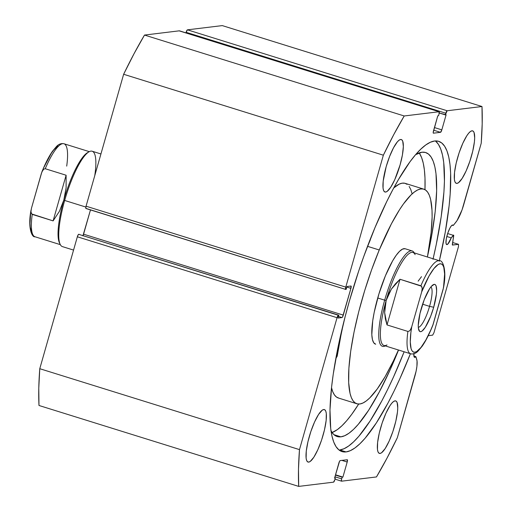 <?xml version="1.0" encoding="UTF-8"?>
<svg xmlns="http://www.w3.org/2000/svg" width="512" height="512" viewBox="0 0 512 512"><rect width="100%" height="100%" fill="white"/><g stroke="black" fill="none" stroke-linecap="round" stroke-linejoin="round"><path stroke-width="0.77" d="M179.539 30.976L439.059 111.738A2.496 0.582 -72.7 0 1 439.123 111.744A2.496 0.582 -72.7 0 1 439.014 114.054L438.534 115.725L437.779 115.821L433.491 130.874A2.496 0.582 -72.7 0 0 433.376 133.184L433.37 133.178A2.496 0.582 -72.7 0 0 433.44 133.184L440.512 132.326L433.683 130.202L440.512 132.326A2.496 0.582 -72.7 0 0 441.824 129.862L434.432 127.558L441.824 129.862L446.112 114.803L439.251 112.992L445.357 114.899L445.83 113.222L186.118 32.307L185.958 32.864L186.118 32.307A2.496 0.582 107.3 0 1 187.43 29.837L447.142 110.758L187.43 29.837L186.118 32.307L445.83 113.222A2.496 0.582 -72.7 0 1 447.142 110.758L481.99 106.522L222.278 25.6L187.43 29.837L222.278 25.6L481.99 106.522A247.283 57.728 -72.7 0 1 481.21 143.296L463.744 204.589A19.744 4.608 -72.7 0 1 455.987 222.061L453.261 225.485L452.154 225.146L453.261 225.485A10.24 2.394 -72.7 0 0 452.8 225.024A10.24 2.394 -72.7 0 0 452.544 225.005L451.341 225.869L449.894 228.096L447.757 233.197L446.291 238.842L445.99 243.123L446.509 244.474L447.866 244.051L451.226 237.862L453.267 235.302L447.642 233.549L453.267 235.302A1.997 0.467 -72.7 0 1 453.581 235.098A1.997 0.467 -72.7 0 1 453.677 236.141L452.384 244.013A1.997 0.467 -72.7 0 0 452.48 245.062A1.997 0.467 -72.7 0 0 452.525 245.062L458.522 244.333L458.47 246.65L433.965 332.685L432.653 335.149L428.243 335.686L432.653 335.149L433.965 332.685L458.47 246.65L458.522 244.333L452.41 245.005L453.67 235.187L451.226 237.862L446.797 236.48L451.226 237.862A10.24 2.394 -72.7 0 1 446.963 244.602L446.483 244.454L446.963 244.602A10.24 2.394 -72.7 0 1 446.707 244.582A10.24 2.394 -72.7 0 1 447.315 234.605A10.24 2.394 -72.7 0 1 452.544 225.005L453.261 225.485L456.973 220.685L462.042 209.901L481.21 143.296L482.195 123.789L481.99 106.522L447.142 110.758L445.357 114.899L446.112 114.803L441.824 129.862L440.512 132.326L433.44 133.184L433.19 132.544L437.779 115.821L438.534 115.725L439.014 114.054L439.059 111.738L404.211 115.974L393.805 134.534L383.354 155.194L345.773 287.117L345.722 289.427L346.163 289.376L346.982 286.509L350.957 286.022L350.912 288.333L342.618 316.813L341.971 317.568L337.997 318.054L338.81 315.181L338.368 315.238L337.056 317.702L299.482 449.626L298.49 469.133L298.694 486.4L333.542 482.163L334.854 479.693L335.334 478.022L334.573 478.112L339.533 461.344L340.173 460.595L347.245 459.731L347.2 462.048L342.906 477.101L342.15 477.19L341.459 479.776L341.626 481.178L376.474 476.941L386.88 458.381L397.338 437.728L416.102 371.168L416.909 366.374L417.037 360.883L415.891 356.672L413.888 356.051L415.891 356.672A10.24 2.394 -72.7 0 1 414.835 357.37L414.362 357.222L414.835 357.37A10.24 2.394 -72.7 0 1 414.579 357.35A10.24 2.394 -72.7 0 1 413.875 353.766M339.059 450.029A162.483 37.933 107.3 0 0 339.802 449.965L346.061 451.917A162.483 37.933 -72.7 0 1 342.01 451.59A162.483 37.933 -72.7 0 1 351.648 293.312A162.483 37.933 -72.7 0 1 434.624 140.998L438.438 141.261L441.786 143.014L444.64 146.246L446.97 150.925L448.755 157.005L449.978 164.429L450.63 173.12L450.182 193.978L449.094 205.939L445.229 232.352L439.264 261.235M385.645 192.058A27.475 6.413 -72.7 0 1 384.96 192.006A27.475 6.413 -72.7 0 1 386.592 165.242A27.475 6.413 -72.7 0 1 400.627 139.482L401.837 139.827L402.714 141.165L403.341 146.586L402.419 154.931L400.083 164.928L394.752 179.674L390.765 187.162L387.149 191.392L385.645 192.058L384.435 191.718L383.558 190.381L383.053 188.096L383.2 181.082L386.189 166.618L389.587 156.493L393.523 147.782L397.395 141.811L399.123 140.154L400.627 139.482A27.475 6.413 -72.7 0 1 401.312 139.539A27.475 6.413 -72.7 0 1 399.68 166.304A27.475 6.413 -72.7 0 1 385.645 192.058L384.365 191.661L385.645 192.058M308.723 462.112A27.475 6.413 -72.7 0 1 308.038 462.054A27.475 6.413 -72.7 0 1 309.664 435.29A27.475 6.413 -72.7 0 1 323.699 409.536L324.909 409.875L325.786 411.213L326.298 413.498L326.144 420.512L324.48 429.862L321.562 440.122L317.824 449.722L313.843 457.21L310.221 461.44L308.723 462.112L307.514 461.773L306.637 460.435L306.125 458.15L306.278 451.13L307.936 441.779L310.861 431.52L314.598 421.92L318.579 414.432L322.202 410.202L323.699 409.536A27.475 6.413 -72.7 0 1 324.384 409.587A27.475 6.413 -72.7 0 1 322.752 436.352A27.475 6.413 -72.7 0 1 308.723 462.112L307.443 461.709L308.723 462.112M456.986 183.386A27.475 6.413 -72.7 0 1 456.301 183.328A27.475 6.413 -72.7 0 1 457.933 156.563A27.475 6.413 -72.7 0 1 471.962 130.81L473.178 131.149L474.054 132.486L474.682 137.914L474.413 141.792L472.749 151.142L469.824 161.395L466.093 171.002L462.106 178.483L458.483 182.714L456.986 183.386L455.776 183.046L454.899 181.709L454.394 179.424L454.541 172.403L456.205 163.053L459.123 152.794L462.861 143.194L466.842 135.706L468.736 133.133L470.464 131.482L471.962 130.81A27.475 6.413 -72.7 0 1 472.646 130.867A27.475 6.413 -72.7 0 1 471.021 157.632A27.475 6.413 -72.7 0 1 456.986 183.386L455.706 182.989L456.986 183.386M380.064 453.434A27.475 6.413 -72.7 0 1 379.379 453.382A27.475 6.413 -72.7 0 1 381.005 426.618A27.475 6.413 -72.7 0 1 395.04 400.858L396.25 401.197L397.126 402.534L397.754 407.962L397.485 411.84L395.821 421.19L392.902 431.45L389.165 441.05L385.184 448.538L381.562 452.768L380.064 453.434L378.848 453.094L377.971 451.757L377.466 449.472L377.613 442.451L379.277 433.101L382.202 422.848L385.939 413.242L389.92 405.76L391.808 403.181L393.542 401.53L395.04 400.858A27.475 6.413 -72.7 0 1 395.725 400.915A27.475 6.413 -72.7 0 1 394.093 427.68A27.475 6.413 -72.7 0 1 380.064 453.434L378.784 453.037L380.064 453.434M179.462 30.854A2.496 0.582 107.3 0 0 179.411 30.822A2.496 0.582 107.3 0 0 179.347 30.822L439.059 111.738L404.211 115.974L144.499 35.059L179.347 30.822L144.499 35.059L134.093 53.619L123.635 74.272L86.061 206.195L85.818 208.358L345.606 289.389M345.658 289.421L85.946 208.506A2.496 0.582 107.3 0 1 86.061 206.195L345.773 287.117L86.061 206.195L123.635 74.272L383.354 155.194L345.773 287.117A2.496 0.582 -72.7 0 0 345.658 289.421A2.496 0.582 -72.7 0 0 345.722 289.427L346.163 289.376L346.982 286.509L350.957 286.022A2.496 0.582 -72.7 0 1 351.021 286.029A2.496 0.582 -72.7 0 1 350.912 288.333L346.822 287.059L350.912 288.333L343.283 315.104L83.571 234.182L90.483 209.914L82.906 235.898M83.091 235.507A2.496 0.582 107.3 0 0 83.571 234.182L343.283 315.104A2.496 0.582 -72.7 0 1 341.971 317.568L338.445 316.467L341.971 317.568L337.997 318.054L338.81 315.181L78.656 234.317L79.098 234.266L78.362 234.528L77.344 236.787L39.77 368.704L38.778 388.211L38.982 405.478L298.694 486.4L333.542 482.163A2.496 0.582 -72.7 0 0 334.854 479.693L335.334 478.022L334.573 478.112L338.861 463.059A2.496 0.582 -72.7 0 1 340.173 460.595L347.245 459.731A2.496 0.582 -72.7 0 1 347.309 459.738A2.496 0.582 -72.7 0 1 347.2 462.048L342.906 477.101L342.15 477.19L341.677 478.867L334.957 476.774L341.677 478.867A2.496 0.582 -72.7 0 0 341.562 481.178A2.496 0.582 -72.7 0 0 341.626 481.178L376.474 476.941A247.283 57.728 -72.7 0 0 397.338 437.728L414.797 376.429A19.744 4.608 -72.7 0 0 416.794 359.661L415.891 356.672L414.835 357.37L414.061 356.749L413.926 353.28M339.802 449.965L344.038 448.73L348.659 446.003L353.626 441.824L358.886 436.224L370.08 420.992L381.811 400.902L387.738 389.267L393.626 376.723L404.141 351.776A162.483 37.933 107.3 0 1 339.802 449.965L346.061 451.917A162.483 37.933 -72.7 0 0 410.4 353.728L399.885 378.675L393.997 391.219L388.07 402.854L376.339 422.944L365.146 438.176L359.885 443.776L354.925 447.955L350.298 450.682L346.061 451.917L342.246 451.661L338.899 449.907L336.045 446.675L333.715 441.997L331.93 435.917L330.707 428.493L329.99 409.914L331.597 386.982L333.248 374.144L338.189 346.368L345.133 316.666L349.274 301.453L358.701 271.027L363.898 256.109L375.002 227.584L386.688 201.696L392.614 190.067L398.522 179.456L410.035 161.709L415.539 154.746L420.8 149.146L425.766 144.96L430.387 142.24L434.624 140.998A162.483 37.933 -72.7 0 1 438.675 141.331A162.483 37.933 -72.7 0 1 439.379 260.723M39.77 368.704L77.344 236.787L337.056 317.702L299.482 449.626L39.77 368.704A247.283 57.728 107.3 0 0 38.982 405.478L298.694 486.4A247.283 57.728 -72.7 0 1 299.482 449.626L39.77 368.704M458.522 244.333L452.634 242.502L458.522 244.333M335.43 475.098L342.15 477.19L335.43 475.098M335.52 474.797L342.906 477.101L335.52 474.797M341.869 460.384L347.2 462.048L341.869 460.384M334.662 477.811L335.334 478.022L334.662 477.811M341.562 481.178L335.014 479.136L341.51 481.146M77.344 236.787L337.056 317.702A2.496 0.582 -72.7 0 1 338.368 315.238L78.656 234.317A2.496 0.582 107.3 0 0 77.344 236.787M433.12 258.771A162.483 37.933 107.3 0 0 435.366 140.934M432.998 259.283L436.237 244.602L441.178 216.819L443.923 192.026L444.435 181.05L443.718 162.477L442.496 155.053L440.71 148.973L438.381 144.294L435.526 141.062M383.354 155.194A247.283 57.728 -72.7 0 1 404.211 115.974L144.499 35.059A247.283 57.728 107.3 0 0 123.635 74.272L383.354 155.194M375.482 344.154A49.958 11.661 -72.7 0 1 385.408 275.802L378.931 293.882L374.195 312.346L372.717 320.845L371.821 334.726L372.442 339.59L373.747 342.79L375.693 344.211M356.909 403.776A112.403 26.24 -72.7 0 0 398.432 349.997L393.376 360.979L385.184 376.538L377.197 389.018L369.709 397.946L366.253 400.96L363.021 402.97L360.051 403.955L357.376 403.898L355.021 402.816L353.005 400.704L351.347 397.587L350.067 393.498L348.672 382.566L348.883 368.326L350.688 351.322L354.01 332.211L358.733 311.725L364.672 290.65L371.597 269.805L379.245 249.978A112.403 26.24 -72.7 0 1 423.776 189.146A112.403 26.24 -72.7 0 1 427.411 256.992L431.098 232.787L432.109 217.088L432.013 210.355L430.624 199.418L429.338 195.328L427.68 192.218L425.664 190.106L423.309 189.018L420.634 188.966L417.664 189.952L414.438 191.962L410.976 194.976L403.488 203.898L399.539 209.722L391.411 223.808L379.245 249.978L367.674 246.374L379.245 249.978A112.403 26.24 -72.7 0 0 356.909 403.776L338.355 397.997A112.403 26.24 107.3 0 1 331.514 387.718L332.794 391.808L334.451 394.925L336.474 397.037L338.829 398.118M423.776 189.146L405.229 183.366A112.403 26.24 107.3 0 0 393.76 187.936L399.117 184.173L402.08 183.187L404.755 183.238L407.11 184.326M412.07 193.638L410.79 189.549L409.133 186.438M404.992 248.71L402.49 249.12L399.514 251.354L396.186 255.322L392.634 260.87L385.408 275.802A49.958 11.661 -72.7 0 1 405.203 248.762L412.16 250.931A49.958 11.661 -72.7 0 1 414.266 252.896A49.958 11.661 107.3 0 0 384.672 300.16A49.958 11.661 107.3 0 0 385.286 345.901A49.958 11.661 -72.7 0 1 382.438 346.323A49.958 11.661 -72.7 0 1 384.672 300.16L377.715 297.997L384.672 300.16A49.958 11.661 -72.7 0 1 412.16 250.931M89.05 151.789L87.597 152.608A48.71 11.373 107.3 0 0 63.827 200.058L64.672 200.461A49.958 11.661 -72.7 0 1 89.05 151.789A49.958 11.661 -72.7 0 1 94.758 175.661M100.941 153.965L92.154 151.226A49.958 11.661 107.3 0 0 64.672 200.461L85.856 207.059L64.672 200.461A49.958 11.661 107.3 0 0 62.438 246.618L73.555 250.086M429.568 306.355A21.229 4.954 107.3 0 0 430.886 286.931A21.229 4.954 -72.7 0 1 429.568 306.355L422.618 304.192L429.568 306.355A21.229 4.954 -72.7 0 1 418.298 327.328A21.229 4.954 107.3 0 0 429.568 306.355L433.696 307.258L429.568 306.355M421.197 308.781A24.73 5.773 -72.7 0 1 433.261 284.691A24.73 5.773 -72.7 0 1 433.696 307.258L436.384 294.24L436.627 290.752L436.064 285.869L435.277 284.666L434.182 284.358L431.277 286.451L429.574 288.768L424.25 299.667L420 313.382L418.259 325.286L418.368 328.115L419.616 331.373L420.704 331.68L422.054 331.078L425.312 327.27L430.643 316.371L433.696 307.258A24.73 5.773 -72.7 0 1 418.982 330.528A24.73 5.773 -72.7 0 1 421.197 308.781M387.002 344.941A48.71 11.373 -72.7 0 1 386.15 300.486L384.672 300.16L386.15 300.486A48.71 11.373 -72.7 0 1 415.13 254.656M391.386 289.094L400.026 279.27L420.896 285.773A48.71 11.373 -72.7 0 1 439.616 260.794L412.947 252.486A48.71 11.373 107.3 0 0 386.15 300.486L391.386 289.094L395.309 283.942L400.026 279.27L421.555 286.246L422.182 288.627L421.683 291.885L411.744 326.765L410.458 329.779L409.395 331.014L407.891 331.43L387.021 324.928L384.659 312.691L386.15 300.486A48.71 11.373 107.3 0 0 383.968 345.491L410.637 353.798A48.71 11.373 -72.7 0 1 407.891 331.43L387.021 324.928L400.026 279.27L387.021 324.928L385.363 318.861L384.659 312.691L384.922 306.534L386.15 300.486L388.314 294.643L391.386 289.094M439.507 260.762A48.71 11.373 107.3 0 0 420.896 285.773L421.939 286.982L422.182 288.627L421.683 291.885A46.208 10.79 -72.7 0 1 440.038 263.808A46.208 10.79 -72.7 0 1 443.142 289.274L433.21 324.154L430.803 329.958L425.818 340.07L420.979 347.475L416.678 351.558L414.848 352.23L413.286 351.968L412.026 350.778L411.091 348.678L410.272 341.958L410.899 332.384L411.744 326.765L421.683 291.885L429.069 275.968L433.914 268.563L438.208 264.48L440.038 263.808L441.6 264.07L442.861 265.261L443.802 267.36L444.621 274.08L443.507 287.667L432.73 325.574C429.261 334.182 425.734 341.075 422.157 346.24L418.035 351.149C415.981 353.261 413.696 354.189 411.181 353.939L410.637 353.798M418.138 281.171L421.491 276.659M443.507 287.674L443.507 287.667C447.11 269.715 442.528 259.866 439.616 260.794M432.672 325.709L433.21 324.154A46.208 10.79 -72.7 0 1 414.848 352.23A46.208 10.79 -72.7 0 1 411.744 326.765L410.458 329.779L409.395 331.014L407.891 331.43A48.71 11.373 107.3 0 0 410.746 353.83M60.198 244.39A49.958 11.661 -72.7 0 1 64.672 200.461L63.827 200.058A48.71 11.373 107.3 0 0 59.462 242.893L60.198 244.39M59.853 243.578A48.71 11.373 -72.7 0 1 63.827 200.058L59.392 211.347L53.107 220.89L31.578 213.914L30.95 211.533L31.45 208.275L41.869 171.981C45.338 163.366 48.864 156.474 52.442 151.309L56.576 146.387C58.797 144.09 61.254 143.213 63.962 143.75A48.71 11.373 107.3 0 0 45.242 168.73L66.112 175.232L66.112 187.75L63.827 200.058A48.71 11.373 -72.7 0 1 88.301 152.262M35.091 236.787A48.71 11.373 -72.7 0 1 32.237 214.387L31.194 213.178L30.95 211.533L31.45 208.275L41.389 173.395L42.675 170.381L43.731 169.146L45.242 168.73L66.112 175.232L53.107 220.89L32.237 214.387A48.71 11.373 107.3 0 0 34.982 236.755L60.333 244.653M66.112 175.232L66.112 187.75L63.827 200.058L59.392 211.347L53.107 220.89L66.112 175.232M57.914 145.99L53.619 150.074L51.238 153.395L43.795 167.59M30.605 213.894L29.978 223.469L30.208 227.232L31.731 232.288M41.926 171.84L43.731 169.146L45.242 168.73A48.71 11.373 -72.7 0 1 63.853 143.718A48.71 11.373 -72.7 0 1 66.707 166.118M31.085 209.882L31.085 209.875C27.488 227.84 32.07 237.69 34.982 236.755M342.112 328.774L337.229 356.051L335.814 358.554A22.995 5.37 -72.7 0 1 337.043 356.506L337.261 355.885A131.885 30.79 -72.7 0 1 342.266 329.133L342.112 328.774M330.842 430.598L333.613 434.387L336.966 436.48L340.864 436.838L344.742 435.706L348.973 433.216L353.523 429.389L358.336 424.256L368.582 410.317L379.315 391.93L390.138 369.792L398.541 350.029A148.736 34.72 -72.7 0 1 340.864 436.838L333.933 434.682L340.864 436.838A148.736 34.72 -72.7 0 1 337.152 436.538A148.736 34.72 -72.7 0 1 331.027 430.931M421.939 152.224A148.736 34.72 -72.7 0 1 425.645 152.531A148.736 34.72 -72.7 0 1 427.526 256.365L431.642 235.853L435.181 211.674L436.646 190.675L435.994 173.67L434.874 166.874L433.235 161.312L431.104 157.024L428.493 154.067L425.427 152.461L421.939 152.224L415.616 154.656A148.736 34.72 -72.7 0 1 421.939 152.224M332.038 432.544A148.736 34.72 107.3 0 0 358.675 404.058L351.776 414.272L346.739 420.646L341.926 425.773L337.382 429.6L332.038 432.544M419.507 153.414L421.645 157.696L423.277 163.264L424.397 170.054L424.992 178.016L424.979 189.664A148.736 34.72 107.3 0 0 419.168 152.909M370.394 238.906L363.302 257.766A131.885 30.79 -72.7 0 1 370.304 239.898L370.438 239.283A22.995 5.37 -72.7 0 1 370.394 238.906M179.411 30.822L439.123 111.744M63.962 143.75L89.312 151.648"/></g></svg>
